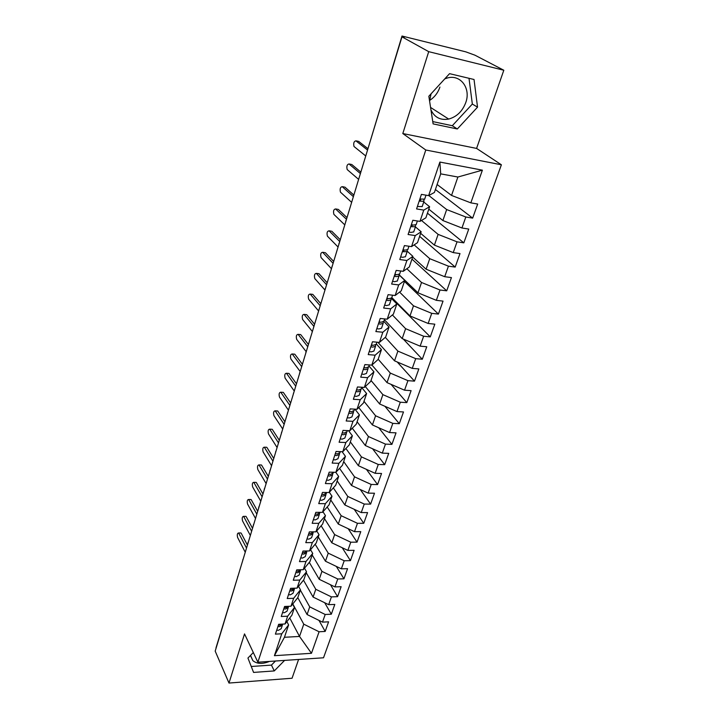 <?xml version="1.0" encoding="UTF-8"?>
<svg xmlns="http://www.w3.org/2000/svg" width="719" height="719" viewBox="0 0 719 719"><rect width="100%" height="100%" fill="white"/><g stroke="black" fill="none" stroke-linecap="round" stroke-linejoin="round"><path stroke-width="1.08" d="M431.067 93.821L429.576 101.02M430.942 109.845C434.51 117.422 440.414 120.495 448.674 119.066C456.727 116.846 462.416 111.346 465.768 102.574C471.161 88.203 460.304 73.715 446.832 78.155L444.755 78.892M429.62 100.426C434.501 97.299 437.934 92.841 439.92 87.053M269.49 661.417C262.507 664.248 256.962 663.996 252.863 660.662L250.527 655.395M503.812 70.237L428.713 51.66L402.811 133.545L476.589 148.42L503.812 70.237L474.989 55.21L465.777 51.84L401.993 36.031L404.276 37.415L401.975 36.84L215.188 651.117L228.984 683.05L292.058 678.242L298.592 659.458M476.589 148.42L501.386 164.777L323.514 657.786L257.878 662.199L425.783 150.001L501.386 164.777M274.415 655.683L281.758 633.79L288.607 624.937L284.445 637.286L274.415 655.683L311.471 653.292L319.083 631.767L325.177 631.435L328.601 621.827L322.498 622.124L325.204 614.484L331.324 614.206L334.811 604.418L328.673 604.67L331.423 596.896L337.579 596.662L341.139 586.704L334.955 586.911L337.759 578.993L343.952 578.813L347.565 568.675L341.354 568.819L344.203 560.766L350.432 560.64L354.116 550.323L347.87 550.412L350.773 542.207L357.037 542.144L360.785 531.638L354.503 531.665L357.46 523.306L363.76 523.306L367.58 512.602L361.253 512.575L364.263 504.055L370.609 504.118L374.491 493.216L368.137 493.126L371.202 484.453L377.574 484.579L381.537 473.47L375.147 473.309L378.275 464.474L384.683 464.663L388.718 453.356L382.283 453.123L385.474 444.117L391.918 444.378L396.034 432.847L389.563 432.55L392.817 423.374L399.297 423.698L403.494 411.951L396.987 411.574L400.294 402.218L406.819 402.622L411.097 390.642L404.554 390.192L407.925 380.657L414.486 381.142L418.844 368.919L412.266 368.389L415.708 358.664L422.305 359.23L426.753 346.765L420.13 346.154L423.644 336.231L430.277 336.878L391.603 298.133M430.277 336.878L434.815 324.17L428.156 323.469L431.742 313.349L438.41 314.086L443.039 301.117L436.343 300.326L440.001 290L446.715 290.818L451.433 277.588L444.702 276.707L448.431 266.165L455.181 267.082L459.998 253.573L453.231 252.603L457.041 241.836L463.827 242.851L468.752 229.064L461.94 227.995L465.822 216.994L472.653 218.118L477.677 204.034L470.828 202.857L451.541 195.433L457.886 177.027L440.693 173.863L434.42 192.458L428.632 195.613L439.875 162.063L482.395 170.16L470.828 202.857M428.632 195.613L421.415 194.373L416.58 208.932L423.77 210.11L419.995 221.38L412.823 220.257L408.086 234.511L415.24 235.58L411.538 246.608L404.411 245.583L399.773 259.541L406.882 260.512L403.26 271.315L396.178 270.389L391.639 284.05L398.694 284.922L395.153 295.5L388.107 294.673L383.667 308.056L390.687 308.828L387.208 319.191L380.216 318.454L375.857 331.567L382.832 332.241L379.434 342.397L372.478 341.759L368.218 354.602L375.138 355.195L371.804 365.144L364.901 364.587L360.722 377.169L367.607 377.682L364.335 387.433L357.469 386.957L353.371 399.297L360.219 399.719L357.01 409.282L350.189 408.886L346.172 420.983L352.975 421.325L349.829 430.708L343.044 430.393L339.107 442.248L345.866 442.518L342.783 451.712L336.052 451.469L332.187 463.099L338.901 463.306L335.881 472.32L329.185 472.149L325.392 483.554L332.07 483.689L329.104 492.533L322.445 492.434L318.733 503.624L325.365 503.686L322.454 512.368L315.839 512.341L312.19 523.324L318.787 523.315L315.929 531.835L309.35 531.871L305.773 542.647L312.325 542.584L309.521 550.943L302.987 551.042L299.472 561.62L305.988 561.494L303.238 569.709L296.74 569.852L293.289 580.242L299.769 580.062L297.064 588.124L290.611 588.331L287.223 598.532L293.658 598.298L290.997 606.216L284.58 606.476L281.255 616.498L287.654 616.201L285.048 623.975L278.666 624.299L275.395 634.131L281.758 633.79M428.803 195.514L446.67 209.562L442.886 220.544L428.794 209.157M465.822 216.994L446.67 209.562M461.94 227.995L442.886 220.544M440.693 173.863L439.875 162.063M421.487 220.472L438.114 234.376L434.411 245.125L420.642 233.316M457.041 241.836L438.114 234.376M453.231 252.603L434.411 245.125M423.77 210.11L429.611 206.73L423.716 201.994M429.611 206.73L425.873 217.821L419.995 221.38M414.162 244.873L429.737 258.678L426.106 269.212L412.661 256.998M448.431 266.165L429.737 258.678M444.702 276.707L426.106 269.212M415.24 235.58L421.163 231.788L415.411 226.871M421.163 231.788L417.496 242.654L411.538 246.608M406.846 268.735L421.532 282.486L417.973 292.813L399.009 274.622L398.982 276.06L396.205 276.626L394.237 276.222M440.001 290L421.532 282.486M436.343 300.326L417.973 292.813M406.882 260.512L412.886 256.341L407.134 251.129M412.886 256.341L409.3 266.974L403.26 271.315M399.593 292.094L413.488 305.818L410.001 315.938L391.801 297.549M431.742 313.349L413.488 305.818M428.156 323.469L410.001 315.938M398.694 284.922L404.779 280.383L399.009 274.838M404.779 280.383L401.265 290.809L395.153 295.5M392.394 314.958L405.606 328.682L402.191 338.604L384.395 319.712M423.644 336.231L405.606 328.682M420.13 346.154L402.191 338.604M390.687 308.828L396.834 303.939L391.379 298.412M396.834 303.939L393.392 314.149L387.208 319.191M385.285 337.364L397.886 351.106L394.533 360.83L377.843 342.253M415.708 358.664L397.886 351.106M412.266 368.389L394.533 360.83M382.832 332.241L389.051 327.019L383.82 321.438M389.051 327.019L385.681 337.031L379.434 342.397M378.185 359.239L390.309 373.08L387.02 382.616L371.93 365.036M407.925 380.657L390.309 373.08M404.554 390.192L387.02 382.616M375.138 355.195L381.43 349.641L376.307 343.916M381.43 349.641L378.113 359.455L371.804 365.144M371.031 380.486L382.876 394.632L379.65 403.988L365.306 386.516M400.294 402.218L382.876 394.632M396.987 411.574L379.65 403.988M367.607 377.682L373.952 371.822L368.946 365.953M373.952 371.822L370.707 381.438L364.335 387.433M364.003 401.328L375.588 415.78L372.424 424.956L358.754 407.583M392.817 423.374L375.588 415.78M389.563 432.55L372.424 424.956M360.219 399.719L366.618 393.572L361.729 387.568M366.618 393.572L363.437 403L357.01 409.282M357.1 421.783L368.443 436.523L365.333 445.519L352.274 428.236M385.474 444.117L368.443 436.523M382.283 453.123L365.333 445.519M352.975 421.325L359.428 414.899L354.952 409.165M359.428 414.899L356.309 424.147L349.829 430.708M350.333 441.861L361.423 456.871L358.377 465.705L345.875 448.485M378.275 464.474L361.423 456.871M375.147 473.309L358.377 465.705M345.866 442.518L352.373 435.813L348.499 430.645M352.373 435.813L349.308 444.89L342.783 451.712M343.682 461.58L354.539 476.841L351.555 485.514L339.557 468.357M371.202 484.453L354.539 476.841M368.137 493.126L351.555 485.514M338.901 463.306L345.453 456.34L342.109 451.685M345.453 456.34L342.451 465.247L335.881 472.32M337.157 480.93L347.78 496.452L344.85 504.963L333.328 487.859M364.263 504.055L347.78 496.452M361.253 512.575L344.85 504.963M332.07 483.689L338.658 476.472L335.791 472.32M338.658 476.472L335.719 485.217L329.104 492.533M330.749 499.948L341.148 515.694L338.272 524.052L327.181 507.003M357.46 523.306L341.148 515.694M354.503 531.665L338.272 524.052M325.365 503.686L331.998 496.236L329.356 492.263M331.998 496.236L329.104 504.819L322.454 512.368M324.458 518.615L334.632 534.594L331.81 542.8L321.132 525.796M350.773 542.207L334.632 534.594M347.87 550.412L331.81 542.8M318.787 523.315L325.455 515.64L322.984 511.775M325.455 515.64L322.615 524.061L315.929 531.835M318.265 536.967L328.241 553.154L325.455 561.215L315.165 544.247M344.203 560.766L328.241 553.154M341.354 568.819L325.455 561.215M312.325 542.584L319.038 534.684L316.711 530.928M319.038 534.684L316.243 542.953L309.521 550.943M312.19 554.987L321.95 571.38L319.227 579.298L309.287 562.366M337.759 578.993L321.95 571.38M334.955 586.911L319.227 579.298M305.988 561.494L312.729 553.387L310.545 549.729M312.729 553.387L309.988 561.512L303.238 569.709M306.222 572.701L315.785 589.292L313.098 597.067L303.49 580.17M331.423 596.896L315.785 589.292M328.673 604.67L313.098 597.067M299.769 580.062L306.537 571.758L304.479 568.199M306.537 571.758L303.849 579.73L297.064 588.124M300.353 590.11L309.718 606.881L307.085 614.529L297.792 597.66M325.204 614.484L309.718 606.881M322.498 622.124L307.085 614.529M293.658 598.298L300.452 589.796L298.52 586.327M300.452 589.796L297.81 597.633L290.997 606.216M216.015 648.394L216.06 647.666M292.804 603.942L303.76 624.173L299.526 636.441L289.739 617.963M319.083 631.767L303.76 624.173M311.471 653.292L299.526 636.441L284.445 637.286M287.654 616.201L294.475 607.519L292.651 604.14M294.475 607.519L291.887 615.221L285.048 623.975M428.713 51.66L401.975 36.84M257.878 662.199L244.532 633.906L228.984 683.05M402.811 133.545L425.783 150.001M253.322 652.537L247.938 658.056L253.573 672.418L274.272 670.926L284.598 660.401M433.117 123.893L457.32 128.98L477.533 107.158L474.037 79.494L449.555 73.662L428.839 96.247L433.117 123.893M437.107 184.495L451.541 195.433M288.607 624.937L286.881 621.629M482.395 170.16L457.886 177.027M325.177 631.435L318.984 620.398M242.851 559.562L242.788 560.335M331.324 614.206L324.691 602.729M337.579 596.662L330.47 584.736M343.952 578.813L336.312 566.41M350.432 560.64L342.217 547.734M357.037 542.144L348.185 528.708M363.76 523.306L354.215 509.304M370.609 504.118L360.291 489.522M377.574 484.579L366.402 469.345M384.683 464.663L372.559 448.755M391.918 444.378L378.733 427.751M399.297 423.698L384.917 406.289M406.819 402.622L391.082 384.377M414.486 381.142L397.221 361.972M422.305 359.23L403.287 339.062M438.41 314.086L404.438 281.408M446.715 290.818L411.951 259.092M455.181 267.082L419.626 236.353M463.827 242.851L427.446 213.166M472.653 218.118L435.417 189.519M248.091 542.324L248.037 543.07M253.421 524.78L253.376 525.517M258.84 506.94L258.804 507.668M264.358 488.794L264.331 489.504M269.976 470.334L269.949 471.017M275.683 451.541L275.665 452.215M281.497 432.416L281.488 433.072M287.42 412.949L287.411 413.587M293.442 393.131L293.451 393.742M299.571 372.945L299.589 373.547M305.827 352.391L305.845 352.966M312.19 331.459L312.217 332.016M318.67 310.132L318.715 310.662M325.276 288.391L325.33 288.903M332.007 266.246L332.07 266.731M338.874 243.669L338.946 244.127M346.342 219.789L345.947 221.084M251.246 666.495L271.449 665.102L275.449 661.022M271.449 665.102L274.272 670.926M432.757 121.592L452.305 125.717L472.338 104.048L469.004 78.299M452.305 125.717L457.32 128.98M472.338 104.048L477.533 107.158M276.716 630.177L278.442 630.329L281.183 628.694L282.36 625.171M282.549 624.263L282.405 625.036L279.664 626.662L277.929 626.51M282.657 624.101L280.122 625.269L278.397 625.108M240.407 532.968L238.528 532.977C237.279 533.273 236.973 534.783 237.621 537.497L245.251 552.228M241.287 533.372L247.435 545.074M238.843 533.381L246.518 548.076M282.558 612.579L284.293 612.75L287.043 611.159L288.238 607.564M288.427 606.629L288.283 607.429L285.533 609.02L283.798 608.849M288.643 606.306L286.009 607.591L284.266 607.42M245.368 516.377L243.507 516.368C242.213 516.664 241.899 518.183 242.555 520.933L250.347 535.493M246.258 516.754L252.531 528.312M243.804 516.745L251.632 531.26M288.499 594.667L290.251 594.847L293.001 593.301L294.233 589.634M294.413 588.681L294.269 589.508L291.519 591.045L289.766 590.865M294.709 588.196L292.004 589.598L290.251 589.418M250.419 499.516L248.558 499.498C247.237 499.777 246.905 501.314 247.579 504.1L255.524 518.471M251.308 499.876L257.708 511.29M248.846 499.849L256.827 514.175M294.556 576.431L296.318 576.62L299.077 575.119L300.326 571.389M300.506 570.41L300.362 571.263L297.612 572.755L295.842 572.558M300.857 569.79L298.097 571.272L296.336 571.084M255.551 482.377L253.699 482.341C252.333 482.629 251.992 484.175 252.675 486.988L260.781 501.179M256.449 482.719L262.965 493.98M253.969 482.674L262.111 496.802M300.722 557.863L302.501 558.07L305.26 556.614L306.537 552.803M306.716 551.806L306.573 552.686L303.813 554.124L302.034 553.918M307.112 550.997L304.317 552.623L302.528 552.417M260.763 464.959L258.93 464.914C257.519 465.184 257.168 466.748 257.86 469.606L266.129 483.59M261.671 465.283L268.322 476.373M259.173 465.211L267.477 479.142M307.004 538.944L308.793 539.16L311.561 537.758L312.855 533.875M313.035 532.851L312.891 533.759L310.132 535.152L308.334 534.936M313.439 532.051L310.644 533.615L308.846 533.399M266.066 447.254L264.241 447.191C262.794 447.461 262.426 449.042 263.136 451.927L271.566 465.705M266.974 447.551L273.759 458.479M264.466 447.461L272.941 461.185M313.403 519.684L315.201 519.909L317.969 518.561L319.29 514.597M319.47 513.546L319.335 514.48L316.567 515.82L314.76 515.586M319.892 512.746L317.088 514.256L315.282 514.031M271.458 429.252L269.643 429.171C268.151 429.441 267.765 431.032 268.493 433.952L277.094 447.515M272.375 429.531L279.296 440.28M269.85 429.414L278.496 442.913M319.919 500.056L321.735 500.289L324.503 499.004L325.851 494.96M326.031 493.872L325.896 494.843L323.119 496.128L321.303 495.885M326.462 493.09L323.649 494.537L321.833 494.286M276.941 410.944L275.134 410.846C273.597 411.106 273.202 412.724 273.948 415.681L282.72 429.009M277.858 411.205L284.922 421.774M275.323 411.07L284.149 424.336M328.942 474.27L328.475 474.288M326.561 480.049L328.385 480.301L331.162 479.07L332.538 474.944M332.717 473.83L332.573 474.837L329.805 476.059L327.972 475.798M333.149 473.048L330.345 474.432L328.511 474.181M282.522 392.331L280.725 392.214C279.143 392.466 278.729 394.102 279.484 397.095L288.445 410.19M283.439 392.565L290.647 402.946M280.886 392.403L289.892 405.435M335.935 453.815L335.252 453.86M333.328 459.666L335.171 459.926L337.948 458.758L339.35 454.552M339.521 453.401L339.386 454.444L336.618 455.603L334.766 455.334M339.97 452.628L337.166 453.95L335.315 453.68M288.202 373.395L286.414 373.26C284.787 373.512 284.356 375.156 285.128 378.194L294.269 391.037M289.119 373.61L296.48 383.784M286.548 373.422L295.743 386.202M343.017 432.937L342.307 432.793M340.231 438.878L342.091 439.165L344.868 438.051L346.297 433.755M346.459 432.577L346.333 433.656L343.556 434.752L341.696 434.465M346.926 431.813L344.113 433.063L342.253 432.775M293.972 354.125L292.193 353.973C290.521 354.224 290.072 355.887 290.862 358.97L300.2 371.552M294.889 354.323L302.402 364.29M292.309 354.108L301.692 366.627M350.189 411.654L349.218 411.807M347.268 417.694L349.137 417.991L351.915 416.939L353.38 412.562M353.532 411.34L353.415 412.454L350.638 413.488L348.76 413.191M354.018 410.594L351.205 411.771L349.335 411.466M299.85 334.524L298.079 334.353C296.363 334.605 295.895 336.285 296.695 339.404L306.204 351.69M300.767 334.695L308.433 344.455M298.169 334.452L307.75 346.702M357.469 389.932L356.408 390.165M354.44 396.079L356.327 396.394L359.105 395.423L360.605 390.938M360.749 389.68L360.632 390.848L357.855 391.81L355.968 391.487M361.244 388.952L358.439 390.058L356.543 389.734M305.827 314.571L304.065 314.392C302.295 314.634 301.818 316.333 302.627 319.488L312.226 331.36M306.743 314.724L314.58 324.26M304.128 314.464L313.915 326.426M364.812 367.858L363.733 368.083M361.756 374.042L363.661 374.374L366.438 373.467L367.966 368.892M368.101 367.598L367.993 368.802L365.216 369.692L363.311 369.359M368.613 366.879L365.809 367.903L363.904 367.571M311.92 294.269L310.168 294.071C308.343 294.314 307.849 296.03 308.676 299.23L318.508 310.851M310.168 294.071L312.792 294.368L320.827 303.697M310.204 294.107L320.198 305.773M372.298 345.363L371.22 345.56M369.224 351.555L371.139 351.906L373.916 351.079L375.48 346.405M375.597 345.057L375.507 346.315L372.73 347.124L370.806 346.783M376.136 344.356L373.332 345.3L371.417 344.949M318.113 273.597L316.369 273.382C314.5 273.624 313.987 275.368 314.823 278.604L324.979 290.045M326.588 284.751L316.378 273.391L319.02 273.714L327.199 282.765M379.929 322.4L378.85 322.57M376.837 328.619L378.769 328.978L381.546 328.232L383.146 323.46M383.245 322.058L383.173 323.37L380.396 324.107L378.464 323.739M383.811 321.384L381.016 322.247L379.075 321.878M324.449 252.54L322.669 252.297C320.764 252.585 320.234 254.346 321.069 257.591L331.468 268.726M325.33 252.657L333.679 261.446M322.669 252.297L333.104 263.334M387.721 298.969L386.633 299.113M384.611 305.207L386.561 305.584L389.356 304.784M391.046 298.592L390.992 299.958L388.215 300.605L386.265 300.227M391.648 297.936L388.844 298.709L386.903 298.322M330.92 231.087L329.077 230.826C327.154 231.141 326.597 232.929 327.424 236.183L338.065 247.012M331.747 231.212L340.276 239.733M329.077 230.826L339.736 241.521M395.666 275.053L394.587 275.17M392.547 281.3L394.515 281.704L397.301 280.994M399.638 274.002L396.852 274.685L394.884 274.281M337.499 209.247L335.593 208.95C333.661 209.31 333.086 211.125 333.886 214.379L344.796 224.894M338.289 209.373L347.007 217.614M335.593 208.95L346.495 219.304M395.702 274.955L395.711 274.478M403.79 250.643L402.703 250.724M400.654 256.899L402.631 257.312L405.417 256.71M407.125 250.158L407.134 251.65L402.379 251.704M407.799 249.565L405.013 250.149L403.035 249.727M344.212 187.003L342.244 186.67C340.285 187.075 339.692 188.908 340.464 192.171L351.645 202.354M344.949 187.129L353.856 195.083M342.244 186.67L353.299 196.584M403.817 250.545L403.817 249.924M412.077 225.703L410.989 225.766M408.931 231.976L410.917 232.417L413.704 231.904M415.411 225.164L415.456 226.737L410.684 226.674M416.139 224.616L413.353 225.092L411.358 224.652M351.052 164.336L349.012 163.968C347.034 164.426 346.423 166.287 347.178 169.549L358.628 179.391M351.735 164.462L360.839 172.111M349.012 163.968L360.228 173.432M412.104 225.613L412.086 224.84M420.543 200.233L419.456 200.259M417.38 206.524L422.161 206.569M423.859 199.63L423.958 201.284L419.177 201.104M424.65 199.127L419.869 199.037M358.017 141.248L355.905 140.843C353.91 141.337 353.281 143.225 354.009 146.496L365.746 155.969M358.646 141.373L367.777 148.563M355.905 140.843L367.526 150.028M420.57 200.152L420.516 199.208M237.603 577.384L237.638 576.683M402.406 36.381L402.245 36.903M430.573 107.437L448.674 119.066M250.545 655.71L252.863 660.662M216.024 647.765L238.079 575.829M367.535 150.109L401.993 36.031M243.238 558.861L242.663 560.757M248.028 542.494L247.911 543.51M253.358 524.951L253.241 525.975M248.486 541.614L248.037 542.477M258.786 507.111L258.66 508.135M253.816 524.07L253.367 524.933M264.304 488.956L264.179 489.99M259.244 506.221L258.786 507.093M269.922 470.487L269.796 471.529M264.763 488.066L264.304 488.938M276.096 450.804L275.512 452.736M270.38 469.597L269.922 470.469M281.92 431.67L281.327 433.62M287.834 412.194L287.241 414.153M293.864 392.367L293.271 394.336M300.012 372.172L299.401 374.159M306.258 351.609L305.656 353.613M312.63 330.659L312.019 332.681M319.119 309.323L318.499 311.354M325.734 287.573L325.105 289.631M332.475 265.41L331.836 267.486M339.341 242.824L338.703 244.918M345.839 220.724L345.704 221.91M353.487 196.296L352.831 198.444M360.776 172.344L360.111 174.519M238.528 532.977L240.964 532.968M243.507 516.368L245.961 516.377M248.558 499.498L251.03 499.525M253.699 482.341L256.18 482.395M258.93 464.914L261.419 464.977M264.241 447.191L266.749 447.281M269.643 429.171L272.168 429.288M319.856 512.926L320.045 512.359M275.134 410.846L277.678 410.989M326.426 493.261L326.678 492.497M280.725 392.214L283.277 392.376M333.122 473.219L333.436 472.257M286.414 373.26L288.975 373.449M339.943 452.79L340.33 451.622M292.193 353.973L294.781 354.188M346.9 431.975L347.358 430.591M298.079 334.353L300.677 334.596M353.991 410.747L354.521 409.138M304.065 314.392L306.68 314.661M361.217 389.096L361.828 387.262M368.595 367.023L369.287 364.937M376.118 344.5L376.891 342.163M383.793 321.519L384.656 318.921M391.63 298.061L392.583 295.194M389.339 304.91L390.965 300.039M399.62 274.119L400.672 270.973M397.292 281.12L398.955 276.132M407.79 249.682L408.94 246.24M405.408 256.818L407.107 251.722M416.13 224.714L417.38 220.976M413.695 232.012L415.429 226.8M424.641 199.226L425.999 195.155M422.152 206.668L423.94 201.347"/></g></svg>

